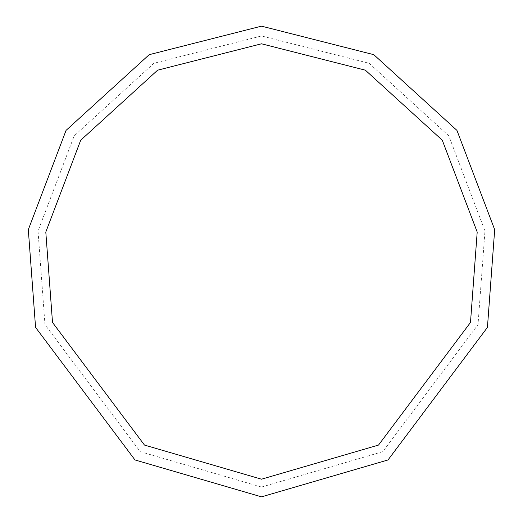 <?xml version="1.0" encoding="UTF-8"?>
<svg xmlns="http://www.w3.org/2000/svg" width="523" height="523" viewBox="0 0 523 523"><rect width="100%" height="100%" fill="white"/><g stroke="black" fill="none" stroke-linecap="round" stroke-linejoin="round"><path stroke-width="0.39" stroke-dasharray="2.62 1.96" d="M261.5 496.85L388.027 459.946L487.436 327.398L494.686 229.656L456.945 130.39L373.801 54.673L261.5 26.15L149.199 54.673L66.055 130.39L28.314 229.656L35.564 327.398L134.973 459.946L261.5 496.85M261.5 487.044L382.751 451.676L478.022 324.652L484.971 230.983L448.806 135.849L369.12 63.29L261.5 35.956L153.88 63.29L74.194 135.849L38.029 230.983L44.978 324.652L140.249 451.676L261.5 487.044M261.5 479.199L378.534 445.066L470.491 322.456L477.198 232.049L442.288 140.223L365.374 70.18L261.5 43.801L157.626 70.18L80.712 140.223L45.802 232.049L52.509 322.456L144.466 445.066L261.5 479.199"/><path stroke-width="0.78" d="M261.5 496.85L388.027 459.946L487.436 327.398L494.686 229.656L456.945 130.39L373.801 54.673L261.5 26.15L149.199 54.673L66.055 130.39L28.314 229.656L35.564 327.398L134.973 459.946L261.5 496.85M261.5 479.199L378.534 445.066L470.491 322.456L477.198 232.049L442.288 140.223L365.374 70.18L261.5 43.801L157.626 70.18L80.712 140.223L45.802 232.049L52.509 322.456L144.466 445.066L261.5 479.199"/></g></svg>
